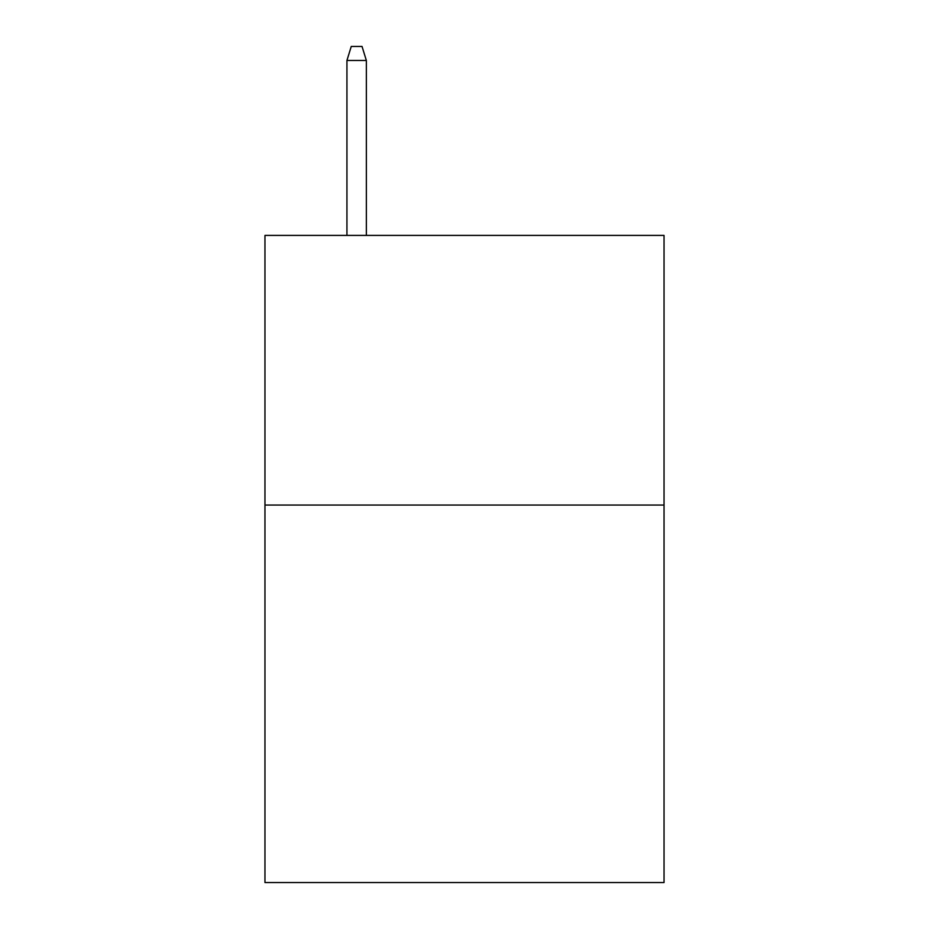 <?xml version="1.0" encoding="UTF-8"?>
<svg xmlns="http://www.w3.org/2000/svg" width="929" height="929" viewBox="0 0 929 929"><rect width="100%" height="100%" fill="white"/><g stroke="black" fill="none" stroke-linecap="round" stroke-linejoin="round"><path stroke-width="1.39" d="M664.038 505.051L664.038 882.55L264.962 882.55L264.962 235.409L664.038 235.409L664.038 505.051L264.962 505.051M366.351 235.409L366.351 60.466L346.935 60.466L346.935 235.409M346.935 60.466L351.255 46.45L362.031 46.45L366.351 60.466"/></g></svg>
